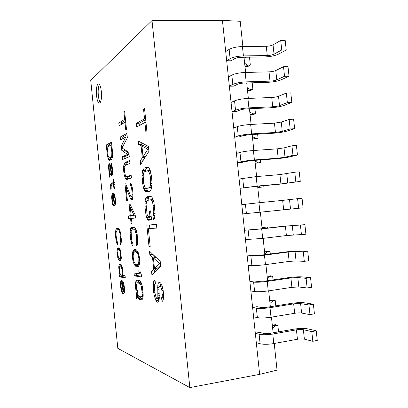 <?xml version="1.0" encoding="UTF-8"?>
<svg xmlns="http://www.w3.org/2000/svg" width="408" height="408" viewBox="0 0 408 408"><rect width="100%" height="100%" fill="white"/><g stroke="black" fill="none" stroke-linecap="round" stroke-linejoin="round"><path stroke-width="0.61" d="M90.739 80.453L117.815 348.35L189.832 387.6L152.011 20.548L90.739 80.453M242.872 46.522L240.205 21.277L222.436 20.4L152.011 20.548M290.165 128.948L289.145 119.396L293.617 119.197L294.637 128.719L290.165 128.948L282.26 131.412L275.446 132.457L251.654 133.89L250.66 124.455C244.953 124.858 240.485 125.577 237.262 126.618L233.738 127.928L232.024 111.664L236.482 111.517L240.072 110.002C241.684 109.421 243.902 109.038 246.728 108.859L270.387 107.773C275.864 107.431 280.373 106.661 283.917 105.468L291.827 102.444L287.349 102.587L279.511 105.621C277.746 106.223 275.476 106.605 272.717 106.779L248.906 107.86C243.199 108.222 238.741 108.992 235.533 110.17L232.024 111.664L229.352 86.2L233.815 86.129L237.364 84.323C238.966 83.635 241.179 83.212 244.004 83.064L267.684 82.324C273.161 82.044 277.659 81.197 281.178 79.795L289.022 76.204L284.539 76.265L276.767 79.866C275.012 80.575 272.753 80.998 269.989 81.141L246.162 81.87C240.45 82.171 236.008 83.018 232.825 84.41L229.352 86.2L226.68 60.767L231.147 60.777L234.666 58.686C236.252 57.885 238.461 57.426 241.286 57.309L264.986 56.916C270.463 56.692 274.951 55.768 278.445 54.157L286.222 50.005L281.734 49.985L274.028 54.152C272.289 54.963 270.035 55.427 267.265 55.539L243.423 55.916C237.711 56.161 233.274 57.084 230.117 58.696L226.68 60.767L222.436 20.4M256.3 342.593L255.316 333.239L259.728 332.392L263.609 333.423C265.327 333.775 267.597 333.734 270.417 333.295L293.908 329.159C299.365 328.312 303.975 328.216 307.739 328.868L316.231 330.771L317.261 340.415L312.834 341.302L304.383 339.165C302.501 338.793 300.186 338.824 297.432 339.262L273.799 343.572C268.107 344.474 263.543 344.525 260.105 343.735L256.3 342.593L259.636 374.35L277.052 370.127L274.242 343.495M273.115 332.821L271.458 317.149M270.356 306.729L268.678 290.848M267.607 280.673L265.904 264.583M264.858 254.663L263.135 238.359M262.115 228.689L260.37 212.175M259.371 202.7L257.632 186.232M256.612 176.572L254.898 160.359M253.852 150.481L252.169 134.528M251.104 124.435L249.446 108.732M248.355 98.425L246.723 82.977M245.611 72.451L244.01 57.263M273.799 343.572L272.789 334.025C267.097 334.902 262.538 334.983 259.111 334.274L255.316 333.239L252.603 307.438L257.02 306.673L260.865 307.408C262.574 307.652 264.838 307.566 267.658 307.163L291.169 303.384C296.626 302.598 301.226 302.42 304.965 302.858L313.39 304.184L308.953 304.96L300.599 303.608C298.733 303.389 296.422 303.475 293.668 303.873L294.668 313.278L271.019 317.225C265.322 318.061 260.773 318.194 257.361 317.623L253.587 316.776M271.019 317.225L270.009 307.688C264.318 308.504 259.769 308.667 256.367 308.178L252.603 307.438L249.895 281.678L254.322 280.995L258.131 281.433L264.904 281.071L288.436 277.644C293.893 276.915 298.483 276.665 302.195 276.884L310.549 277.634L306.107 278.327L297.825 277.557L290.909 277.94L291.909 287.329L268.24 290.914C262.543 291.689 258.004 291.904 254.618 291.557L250.874 291.006M268.24 290.914L267.235 281.392C261.538 282.147 256.999 282.392 253.623 282.122L249.895 281.678L247.192 255.959L251.624 255.357L255.398 255.5L262.155 255.015L285.702 251.945C291.169 251.277 295.744 250.946 299.431 250.951L307.719 251.124L303.272 251.736L295.05 251.542L288.16 252.042L289.155 261.416L265.465 264.644C259.769 265.358 255.24 265.654 251.879 265.526L248.171 265.271M265.465 264.644L264.46 255.138C258.764 255.831 254.24 256.158 250.889 256.107L247.192 255.959L244.494 230.275L259.406 229L282.979 226.282L304.888 224.66L285.411 226.185L286.406 235.549L262.696 238.41L245.468 239.572M262.696 238.41L261.691 228.919L244.494 230.275L240.083 188.297L254.918 186.476L278.521 184.339L300.268 181.397L280.918 183.926L257.168 186.074L240.083 188.297L237.395 162.716L241.842 162.404L245.494 161.476L252.185 160.563L275.808 158.778C281.275 158.319 285.809 157.707 289.405 156.937L297.447 155.04L292.98 155.346L285.008 157.243L278.18 158.171L254.408 159.962C248.707 160.441 244.224 161.053 240.965 161.798L237.395 162.716L234.707 137.17L239.159 136.94L242.78 135.721L249.456 134.691L273.095 133.258C278.567 132.855 283.091 132.166 286.656 131.182L294.637 128.719M289.145 119.396L281.26 122.063L274.457 123.15L275.446 132.457M250.66 124.455L274.457 123.15M251.654 133.89C245.947 134.309 241.48 135.002 238.246 135.961L234.707 137.17L233.738 127.928M259.636 374.35L189.832 387.6M99.863 103.046C97.997 103.454 96.823 100.144 96.339 93.126C96.257 88.444 96.793 85.415 97.94 84.033C99.802 83.4 100.995 86.654 101.531 93.799C101.612 98.69 101.056 101.771 99.863 103.046M146.921 131.702L144.534 108.452L143.534 109.064L144.529 118.804L136.415 123.389L136.772 126.908L144.906 122.461L145.906 132.207L146.921 131.702M148.93 151.302L148.425 146.401L138.215 140.995L138.572 144.519L141.097 145.84L142.316 157.718L140.255 160.966L140.617 164.495L148.93 151.302M151.445 175.838L150.256 170.513L149.185 168.336L148.242 167.392L147.171 167.132L144.192 168.147L142.621 170.519L141.953 175.613L143.035 186.216L144.682 190.653L145.585 191.658L146.635 192.025L149.649 191.332L150.608 190.49L151.312 189.077L152.056 183.87L151.445 175.838M148.512 220.223L151.541 219.917L150.613 210.865L149.394 211.038L149.95 216.439L148.344 216.628L147.686 216.102L147.109 214.368L146.074 204.286L146.758 201.134L147.492 200.389L150.516 199.813L151.404 200.262L152.75 203.123L153.775 211.033L153.587 215.393L153.02 216.077L153.398 219.728L154.377 219.009L155.142 213.96L153.944 202.286L152.189 197.625L151.235 196.574L150.144 196.177L147.125 196.804L146.197 197.605L145.529 198.951L144.993 201.47L144.952 206.881L145.993 215.113L147.655 219.713L148.512 220.223L151.536 219.912M156.427 224.395L146.824 225.165L148.996 246.422L150.19 246.437L148.369 228.628L156.805 228.087L156.427 224.395M160.721 266.302L160.216 261.365L149.481 251.144L149.843 254.694L152.495 257.208L153.719 269.163L151.536 271.249L151.898 274.803L160.721 266.302M161.614 297.86L161.991 301.532L162.578 301.084L163.266 299.447L163.669 297.131L163.256 291.001L162.093 285.942L160.971 283.325L160.048 282.571L159.191 282.428L158.406 282.892L157.809 285.166L157.845 297.58L157.345 298.63L156.718 298.483L155.978 297.141L154.933 292.827L154.448 288.063L154.408 285.722L154.841 284.045L155.397 283.555L155.025 279.959L154.27 280.423L153.434 282.04L153.23 287.824L154.219 295.57L155.933 300.625L156.881 302.027L157.921 302.287L158.636 301.298L159.232 299.084L158.962 288.354L159.202 286.61L159.778 286.12L160.915 286.931L161.945 290.736L162.292 296.218L161.614 297.86L163.598 297.56M126.495 129.555L124.624 111.154L123.899 111.629L124.685 119.345L118.789 122.987L119.075 125.797L124.981 122.242L125.766 129.963L126.495 129.555M127.495 154.443L122.222 156.743L122.507 159.559L129.265 156.708L128.821 152.342L122.058 147.961L127.337 137.792L126.893 133.431L120.217 137.042L120.503 139.857L125.73 137.108L121.171 146.421L121.553 150.175L127.495 154.443L129.025 154.346M126.888 179.505L131.447 178.077L131.147 175.16L126.597 176.654L125.975 176.368L125.021 174.247L124.496 170.519L124.914 165.949L125.434 165.255L129.958 163.506L129.662 160.594L125.144 162.404L124.017 164.332L123.644 166.439L123.655 170.825L124.226 175.006L125.455 178.495L126.888 179.505M125.7 183.773L124.996 183.977L126.715 200.909L127.429 200.761L126.087 187.547L130.483 198.655L131.024 199.522L131.968 199.813L132.518 199.206L133.028 195.126L132.682 190.23L131.687 185.008L130.891 183.238L130.249 182.932L130.494 185.339L131.483 187.553L132.08 191.872L132.024 195.85L131.376 196.988L130.682 196.156L125.7 183.773M135.216 215.047L129.989 204.127L129.112 204.291L130.274 215.699L128.25 215.97L128.535 218.795L130.565 218.555L131.05 223.309L131.937 223.227L131.447 218.448L135.512 217.969L135.216 215.047M133.967 226.924L131.733 227.093L130.56 228.618L130.07 232.448L130.601 239.057L131.468 243.301L132.248 245.198L133.034 245.682L132.743 242.826L132.248 242.352L131.473 239.042L131.141 231.443L132.024 229.954L134.263 229.816L134.915 230.26L136.277 234.569L136.767 240.883L136.609 242.342L136.196 242.826L136.491 245.728L137.21 245.254L137.634 243.311L137.2 234.534L136.292 230.173L135.481 228.271L133.967 226.924M136.629 250.068L135.818 249.563L134.462 249.523L132.875 251.364L132.376 255.107L132.518 257.927L132.952 260.773L134.227 264.644L136.216 266.745L137.588 266.898L139.24 265.164L139.781 261.355L139.638 258.437L138.47 253.042L136.629 250.068M134.059 273.039L134.344 275.874L141.53 277.001L141.234 274.069L139.837 270.994L138.593 270.83L139.975 273.89L134.059 273.039M137.165 296.392L138.266 298.529L139.077 299.207L141.392 299.814L142.132 299.533L142.662 298.722L143.218 295.055L142.321 286.258L140.974 282.178L139.424 280.475L137.129 280.072L135.915 281.26L135.512 283.05L135.502 287.217L136.568 294.856L136.654 298.569L137.165 296.392L138.618 296.172M112.526 152.077L111.522 142.152L106.233 144.998L107.523 156.606L109.043 160.13L109.645 160.283L111.348 159.523L111.879 158.855L112.557 155.958L112.526 152.077M109.492 177.169L110.308 176.042L112.123 175.389L112.572 173.956L112.292 167.673L111.889 164.847L111.109 163.047L111.088 165.184L112.083 170.315L111.914 173.349L111.573 173.476L110.757 166.597L110.058 164.342L109.523 163.725L109.191 163.868L108.574 165.811L108.839 170.733L109.767 174.145L109.288 175.16L109.492 177.169M111.165 189.123L111.18 185.788L111.476 185.278L113.536 184.64L113.995 189.149L114.459 189.016L114 184.498L114.939 184.212L114.724 182.147L113.791 182.447L113.46 179.163L112.996 179.321L113.327 182.595L111.042 183.325L110.675 184.278L110.716 189.251L111.165 189.123M112.939 192.795L111.925 194.31L111.69 197.686L112.22 202.929L113.072 205.637L113.572 205.953L112.231 199.624L112.618 195.381L113.149 194.83L114.26 205.821L115.148 205.229L115.632 201.776L114.893 195.646L114.22 193.718L112.939 192.795M117.718 244.535L117.468 242.092L116.719 240.47L116.071 235.202L116.132 232.346L116.821 231.076L118.595 230.969L119.116 231.351L119.927 233.386L120.595 238.762L120.523 241.664L120.202 242.082L120.452 244.555L121.018 244.147L121.411 240.827L120.61 232.932L119.549 229.658L118.346 228.5L116.576 228.633L116.035 229.082L115.286 233.208L116.066 240.883L117.091 244.122L117.718 244.535M117.137 252.608L117.943 258.284L118.697 259.957L120.079 260.891L120.834 260.146L121.309 257.734L120.437 250.313L119.672 248.651L118.284 247.799L117.545 248.589L117.122 250.191L117.137 252.608L117.657 252.542M119.595 276.879L125.292 277.874L125.083 275.788L122.497 275.364L122.9 273.401L122.313 267.628L121.176 264.649L119.697 264.083L119.07 264.817L118.728 267.184L119.304 272.85L120.1 274.972L119.391 274.859L119.595 276.879L121.931 276.563L125.215 277.124M121.829 280.485L121.156 280.755L120.605 282.239L120.625 287.008L121.431 291.552L122.436 293.388L121.059 286.707L121.283 283.172L122.038 282.53L123.16 293.571L123.644 293.694L124.455 292.296L124.486 287.875L123.497 282.82L122.599 281.03L121.829 280.485M147.859 149.195L143.029 156.815L141.933 146.089L147.859 149.195L148.711 149.144M150.205 176.205L150.705 181.086L150.521 185.523L149.277 187.7L146.268 188.44L145.416 188.037L144.707 186.997L143.698 183.003L143.167 175.848L143.835 172.574L144.554 171.727L147.543 170.758L148.415 171.105L149.746 173.823L150.205 176.205L151.475 176.108M159.605 263.757L154.479 268.658L153.372 257.856L159.605 263.757L160.451 263.645M130.331 207.468L133.997 215.205L131.157 215.582L130.331 207.468L131.534 207.351M135.915 251.966L136.879 252.486L137.996 254.47L138.858 258.381L138.786 262.232L138.057 264.083L137.19 264.476L135.17 263.798L134.084 261.809L133.253 257.978L133.161 255.622L134.008 252.358L134.854 251.92L137.919 251.716M137.593 290.455L137.078 292.663L136.394 287.405L136.507 284.172L137.419 282.943L139.72 283.371L140.959 285.034L142.173 292.429L142.05 295.724L141.678 296.58L141.097 296.912L138.781 296.335L137.572 294.642L137.884 293.321L137.593 290.455M111.078 144.993L111.833 152.414L111.777 155.458L111.098 157.065L109.4 157.845L108.492 156.993L108.146 155.887L107.136 147.064L111.078 144.993L111.802 144.957M111.119 173.645L110.441 173.895L110.175 173.573L109.288 170.559L109.099 166.433L109.507 165.842L110.384 167.591L111.119 173.645L112.608 173.538M113.766 195.09L114.51 196.585L114.99 198.987L115.015 202.751L114.515 203.689L113.648 195.121L114.699 195.009M117.688 253.439L118.06 250.226L118.963 249.854L119.921 251.114L120.743 256.877L119.876 258.845L118.886 258.361L118.448 257.519L117.688 253.439M121.895 275.267L120.697 275.069L119.896 272.942L119.401 268.066L119.513 266.878L120.023 266.133L120.737 266.22L121.584 267.536L122.247 271.682L121.895 275.267L122.604 275.171M122.686 283.06L123.956 287.349L124.083 289.792L123.68 291.705L122.563 283.035L123.527 282.938M99.465 84.415C98.522 86.103 98.093 88.995 98.175 93.085C98.384 97.583 99.083 100.751 100.271 102.571M278.547 331.867L277.848 325.247L275.364 324.671L272.855 325.13L275.318 325.712L272.615 328.124M277.848 325.247L275.318 325.712M258.315 187.522L263.211 186.905L258.315 187.522L257.713 187.017M259.207 186.089L260.671 187.129M263.211 186.905L263.089 185.737M253.19 138.97L255.505 138.236L258.05 138.098L255.719 138.827L253.19 138.97L252.583 138.445M252.384 136.547L255.505 138.236M258.05 138.098L257.637 134.196M267.566 228.057L267.449 226.981L262.528 227.384L264.914 227.276L263.833 228.49M267.449 226.981L264.914 227.276M250.629 114.745L252.924 113.842L255.474 113.745L253.164 114.643L250.629 114.745L250.022 114.215M249.803 112.108L252.924 113.842M255.474 113.745L254.918 108.482M273.049 279.883L272.641 276.043L270.203 275.813L267.684 276.19L270.111 276.425L267.398 278.73M272.641 276.043L270.111 276.425M245.519 66.397L247.778 65.158L250.334 65.142L248.064 66.382L245.519 66.397L244.917 65.851M244.647 63.332L247.778 65.158M250.334 65.142L249.487 57.171M246.004 57.227L244.106 58.201M270.305 253.954L270.045 251.491L267.623 251.435L265.103 251.772L267.51 251.833L264.797 254.087M270.045 251.491L267.51 251.833M255.75 163.231L260.63 162.481L255.75 163.231L255.148 162.716M254.969 161.022L258.086 162.67M260.63 162.481L260.36 159.946M275.793 305.857L275.242 300.63L272.784 300.222L270.264 300.645L272.712 301.053L270.004 303.409M275.242 300.63L272.712 301.053M248.074 90.556L250.349 89.485L252.899 89.423L250.609 90.494L248.074 90.556L247.467 90.015M247.222 87.705L250.349 89.485M252.899 89.423L252.2 82.809M144.906 122.461L145.967 122.415M136.415 123.389L139.097 123.272L139.327 125.511M144.529 118.804L145.595 118.764M145.681 119.605L139.097 123.272M143.534 109.064L144.595 109.028M143.58 159.798L142.943 160.808M141.066 142.504L141.26 144.366L143.84 145.982M144.937 156.697L145.019 157.508M141.933 146.089L144.651 145.936L148.589 147.971M146.431 188.425L147.375 190.424L148.67 191.556M148.323 167.479L146.906 167.953L145.982 168.881L145.064 171.564M151.643 187.563L146.268 188.44M149.139 216.546L150.348 219.433L151.21 219.943M150.71 196.381L149.838 196.564L148.9 197.365L147.874 200.318M151.174 216.337L148.344 216.628M148.369 228.628L156.794 227.965M149.506 224.951L149.864 228.465M156.376 268.398L156.417 268.796L154.209 270.887L154.367 272.427M152.48 254L155.193 256.867L155.269 257.616M160.599 265.067L157.182 268.291L154.479 268.658M153.372 257.856L156.08 257.514L160.222 261.385M157.927 298.544L158.845 300.538M160.925 283.29L160.436 286.023M140.255 160.966L142.938 160.793M142.316 157.718L144.998 157.544M141.097 145.84L143.81 145.687M138.572 144.519L141.26 144.366M143.029 156.815L145.554 156.657M145.585 191.658L148.288 191.423M144.682 190.653L147.375 190.424M143.662 188.476L145.942 188.287M143.035 186.216L144.401 186.104M142.54 183.32L143.744 183.228M142.061 178.612L143.239 178.52M141.953 175.613L143.203 175.516M142.091 173.135L143.687 173.018M142.621 170.519L145.319 170.325M143.274 169.075L145.982 168.881M144.192 168.147L146.906 167.953M150.705 181.086L151.96 180.989M149.746 173.823L151.077 173.726M149.149 172.125L150.69 172.013M148.415 171.105L150.389 170.962M147.543 170.758L150.272 170.564M149.277 187.7L151.654 187.501M150.032 186.889L151.822 186.742M150.521 185.523L151.954 185.405M150.746 183.585L152.041 183.483M147.655 219.713L150.348 219.433M146.625 217.428L149.308 217.153M145.993 215.113L147.314 214.98M145.493 212.191L146.676 212.073M144.952 206.881L146.13 206.769M144.845 203.903L146.135 203.781M144.993 201.47L146.691 201.312M145.529 198.951L148.226 198.706M146.197 197.605L148.9 197.365M147.125 196.804L149.838 196.564M153.02 216.077L155.009 215.873M153.587 215.393L155.055 215.246M153.816 213.506L155.122 213.379M153.775 211.033L155.04 210.911M153.209 205.53L154.479 205.408M152.75 203.123L154.066 203M152.148 201.363L153.643 201.226M151.404 200.262L153.321 200.088M150.516 199.813L153.112 199.573M149.95 216.439L151.169 216.316M149.394 211.038L150.618 210.916M148.996 246.422L150.175 246.279M151.536 271.249L154.209 270.887M153.719 269.163L156.417 268.796M152.495 257.208L155.193 256.867M149.843 254.694L152.516 254.357M161.986 297.35L163.669 297.09M162.292 296.218L163.634 296.014M162.323 294.423L163.577 294.234M161.945 290.736L163.174 290.552M161.537 288.854L162.817 288.665M160.915 286.931L162.308 286.727M160.206 286.197L162.088 285.926M159.778 286.12L162.032 285.794M156.881 302.027L158.268 301.808M155.933 300.625L158.615 300.206M154.872 298.039L156.351 297.815M154.219 295.57L155.428 295.387M153.714 292.561L154.892 292.388M153.23 287.824L154.438 287.645M153.127 284.901L154.678 284.677M153.434 282.04L155.213 281.785M154.27 280.423L155.06 280.311M157.345 298.63L159.293 298.335M157.845 297.58L159.365 297.345M158.08 295.866L159.375 295.673M158.044 293.5L159.263 293.316M157.672 289.879L158.947 289.69M157.636 287.507L159.11 287.288M157.809 285.166L160.528 284.769M158.406 282.892L160.135 282.642M124.981 122.242L125.751 122.211M118.789 122.987L121.288 122.885L121.441 124.374M124.685 119.345L125.455 119.314M125.552 120.284L121.288 122.885M123.899 111.629L124.669 111.603M129.061 154.714L124.721 156.585L124.919 158.539M123.971 149.201L124.052 150.027L128.938 153.495M127.016 134.62L122.721 136.92L122.89 138.603M127.204 176.608L128.561 178.979M129.744 161.415L127.668 162.241L127 162.996L126.398 164.883M131.213 175.787L129.122 176.465L126.597 176.654M132.406 196.896L132.784 197.839M132.789 215.419L130.744 215.72L131.029 218.51M135.221 215.128L131.157 215.582M134.059 226.97L133.064 228.347L132.748 229.877M132.024 229.954L136.042 229.587M136.808 264.435L138.526 266.266M136.175 249.788L135.201 251.879M134.854 251.92L137.884 251.629M136.619 273.406L136.833 275.533L141.454 276.241M139.893 296.611L140.77 298.146L142.453 299.044M138.751 280.357L137.996 282.861M137.419 282.943L139.934 282.586L141.234 282.826M122.222 156.743L124.721 156.585M121.553 150.175L124.052 150.027M121.171 146.421L122.91 146.324M125.73 137.108L127.26 137.032M120.217 137.042L122.721 136.92M126.123 179.26L128.183 179.102M125.455 178.495L127.964 178.301M124.7 176.791L126.587 176.649M124.226 175.006L125.246 174.93M123.848 172.701L124.731 172.64M123.655 170.825L124.522 170.763M123.558 168.422L124.466 168.361M123.644 166.439L124.792 166.357M124.017 164.332L126.526 164.164M124.486 163.164L127 162.996M125.144 162.404L127.668 162.241M124.996 183.977L125.761 183.916M131.376 196.988L132.937 196.85M131.672 196.921L132.942 196.809M132.024 195.85L132.993 195.769M132.177 194.33L132.988 194.259M132.08 191.872L132.845 191.806M131.881 189.934L132.631 189.873M131.483 187.553L132.279 187.486M131.039 186.181L131.983 186.104M130.494 185.339L131.748 185.242M131.024 199.522L132.34 199.405M130.483 198.655L132.666 198.461M126.087 187.547L127.184 187.456M131.05 223.309L131.932 223.217M130.565 218.555L131.447 218.464M128.25 215.97L130.744 215.72M130.274 215.699L132.794 215.45M129.112 204.291L130.03 204.204M133.997 215.205L135.216 215.087M132.248 245.198L132.972 245.111M131.468 243.301L132.773 243.148M130.983 241.414L131.927 241.306M130.601 239.057L131.463 238.96M130.167 234.814L131.039 234.717M130.07 232.448L131.05 232.341M130.167 230.546L131.56 230.393M130.56 228.618L133.064 228.347M131.044 227.628L133.559 227.358M136.196 242.826L137.669 242.653M136.609 242.342L137.695 242.214M136.767 240.883L137.72 240.776M136.721 238.94L137.639 238.833M136.277 234.569L137.19 234.467M135.925 232.636L136.869 232.535M135.471 231.198L136.532 231.086M134.915 230.26L136.267 230.112M134.263 229.816L136.053 229.617M136.216 266.745L138.338 266.465M135.415 266.184L137.929 265.853M134.915 265.659L137.425 265.327M134.227 264.644L136.257 264.379M133.635 263.18L134.752 263.033M132.952 260.773L133.737 260.671M132.518 257.927L133.248 257.836M132.376 255.107L133.227 255M132.575 252.766L133.916 252.598M132.875 251.364L135.374 251.058M133.37 250.436L135.879 250.13M133.763 249.976L136.037 249.701M136.879 252.486L138.174 252.328M137.19 264.476L139.465 264.175M138.057 264.083L139.526 263.894M138.786 262.232L139.709 262.115M138.95 260.804L139.75 260.702M138.858 258.381L139.618 258.289M138.455 255.944L139.235 255.847M137.996 254.47L138.853 254.363M134.344 275.874L136.833 275.533M139.975 273.89L141.081 273.737M137.562 297.422L140.061 297.039M136.364 295.734L138.011 295.484M136.568 294.856L137.608 294.704M136.272 293.403L137.868 293.163M135.884 291.001L136.746 290.873M135.502 287.217L136.389 287.089M135.405 284.886L136.445 284.738M135.512 283.05L138.006 282.693M135.915 281.26L138.419 280.908M136.42 280.418L137.904 280.209M139.077 299.207L141.586 298.819M138.266 298.529L140.77 298.146M137.078 292.663L137.802 292.556M141.097 296.912L143.116 296.606M141.678 296.58L143.137 296.361M142.05 295.724L143.188 295.555M142.214 294.341L143.183 294.199M142.173 292.429L143.091 292.296M141.78 288.533L142.673 288.405M141.423 286.554L142.346 286.421M140.959 285.034L141.969 284.891M140.393 283.973L141.627 283.8M139.72 283.371L141.362 283.137M109.043 160.13L110.15 160.058M108.518 159.523L111.098 159.635M107.911 158.11L110.257 157.962L110.864 159.37M107.523 156.606L108.355 156.55M107.212 154.647L107.921 154.601M106.233 144.998L108.579 144.871L108.717 146.237M111.629 143.244L108.579 144.871M112.317 157.442L109.4 157.845M111.955 173.788L111.685 175.547M114.786 182.702L113.393 183.141L112.96 184.819M114.327 193.979L114.163 194.744M118.606 228.648L117.759 230.979M116.821 231.076L119.993 230.77M119.733 248.763L119.498 249.716M120.574 258.759L121.018 259.626M121.798 275.252L121.931 276.563M121.334 264.899L121.151 265.99M122.992 281.668L122.9 282.326M111.833 152.414L112.542 152.368M111.098 157.065L112.394 156.983M111.517 156.442L112.491 156.381M111.777 155.458L112.577 155.407M111.884 154.117L112.613 154.071M109.288 175.16L111.629 174.986M109.472 174.675L111.812 174.502M109.767 174.145L112.113 173.976M109.502 173.828L110.333 173.767M109.155 172.701L109.783 172.655M108.839 170.733L109.319 170.697M108.594 168.32L109.053 168.285M108.543 166.663L109.094 166.627M108.574 165.811L110.522 165.679M108.783 164.46L110.073 164.378M109.191 163.868L109.624 163.838M111.573 173.476L112.618 173.4M111.914 173.349L112.623 173.298M112.103 172.854L112.664 172.814M112.134 171.992L112.644 171.957M112.083 170.315L112.552 170.279M111.833 167.856L112.312 167.826M111.552 166.265L112.088 166.229M111.358 165.495L111.976 165.454M111.088 165.184L111.93 165.128M110.879 163.144L111.175 163.124M110.441 173.895L112.588 173.742M110.665 169.172L111.134 169.141M110.384 167.591L110.899 167.555M110.191 166.826L110.787 166.785M109.885 166.107L110.619 166.056M109.507 165.842L110.548 165.77M110.583 186.803L111.098 186.757M110.573 185.558L111.348 185.497M110.675 184.278L113.021 184.09M111.042 183.325L113.393 183.141M113.327 182.595L114.76 182.483M112.996 179.321L113.47 179.28M113.791 182.447L114.75 182.371M113.536 184.64L114.011 184.605M112.297 193.382L113.852 193.249M113.149 194.83L114.602 194.703M113.072 205.637L113.536 205.596M112.608 204.495L113.414 204.418M112.22 202.929L112.766 202.878M111.817 200.129L112.297 200.088M111.69 197.686L112.195 197.64M111.68 196.447L112.338 196.391M111.782 195.177L112.792 195.09M111.925 194.31L114.271 194.111M114.036 195.442L114.811 195.376M114.515 203.689L115.51 203.597M114.75 203.638L115.515 203.572M115.015 202.751L115.571 202.7M115.122 201.47L115.617 201.424M114.99 198.987L115.449 198.946M114.709 197.375L115.204 197.329M114.51 196.585L115.071 196.534M117.091 244.122L117.667 244.055M116.459 242.5L117.499 242.383M116.066 240.883L116.816 240.802M115.745 238.869L116.433 238.787M115.377 235.232L116.066 235.156M115.286 233.208L116.061 233.121M115.352 231.576L116.453 231.458M115.653 229.928L117.999 229.673M116.035 229.082L118.381 228.832M120.202 242.082L121.36 241.944M120.523 241.664L121.38 241.567M120.641 240.419L121.39 240.332M120.595 238.762L121.314 238.68M120.212 235.034L120.936 234.957M119.927 233.386L120.671 233.305M119.559 232.157L120.396 232.065M119.116 231.351L120.181 231.234M118.595 230.969L120.008 230.816M117.463 255.841L117.973 255.78M117.091 250.996L117.83 250.905M117.122 250.191L118.243 250.053M117.275 249.39L119.615 249.109M117.545 248.589L119.401 248.365M119.605 260.845L120.227 260.768M118.697 259.957L121.003 259.666M118.259 259.116L120.6 258.82M117.943 258.284L118.789 258.182M117.744 257.468L118.397 257.387M119.876 258.845L121.247 258.672M120.309 258.473L121.283 258.351M120.584 257.683L121.303 257.591M120.743 256.877L121.283 256.81M120.697 255.24L121.171 255.184M120.528 253.592L121.003 253.536M120.243 251.945L120.768 251.879M119.921 251.114L120.615 251.027M119.478 250.277L120.38 250.17M118.963 249.854L120.197 249.701M118.488 249.834L120.171 249.635M120.1 274.972L120.61 274.905M119.825 274.528L120.386 274.451M119.503 273.681L120.085 273.6M119.304 272.85L119.865 272.774M119.024 271.213L119.595 271.136M118.779 268.785L119.416 268.704M118.728 267.184L119.493 267.082M118.84 265.996L121.181 265.69M119.07 264.817L121.074 264.562M119.263 264.44L120.722 264.251M122.176 274.502L122.818 274.416M122.293 273.309L122.895 273.227M122.247 271.682L122.839 271.6M121.997 269.214L122.573 269.137M121.584 267.536L122.262 267.449M121.14 266.674L122.002 266.562M120.737 266.22L121.834 266.077M120.023 266.133L121.773 265.909M121.156 280.755L122.038 280.633M123.16 293.571L124.037 293.444M122.038 282.53L123.318 282.346M121.798 282.479L123.287 282.27M121.91 292.857L122.374 292.791M121.431 291.552L122.237 291.434M121.028 289.869L121.528 289.797M120.625 287.008L121.089 286.941M120.493 284.6L121.038 284.524M120.487 283.407L121.258 283.3M120.605 282.239L122.941 281.913M120.758 281.474L122.706 281.204M122.966 283.519L123.665 283.417M122.563 283.035L123.517 282.897M123.68 291.705L124.511 291.582M123.961 290.97L124.567 290.884M124.083 289.792L124.583 289.721M123.956 287.349L124.399 287.288M123.665 285.676L124.149 285.605M123.461 284.825L123.991 284.753M243.423 55.916L242.429 46.527C236.716 46.747 232.285 47.7 229.138 49.388L225.711 51.566M286.222 50.005L285.207 40.525L280.719 40.479L273.039 44.844C271.3 45.696 269.05 46.175 266.281 46.277L267.265 55.539M242.429 46.527L266.281 46.277M281.734 49.985L280.719 40.479M246.162 81.87L245.167 72.466C239.46 72.746 235.018 73.618 231.841 75.092L228.383 76.984M289.022 76.204L288.007 66.708L283.524 66.744L275.772 70.548C274.028 71.293 271.769 71.732 269.005 71.864L269.989 81.141M245.167 72.466L269.005 71.864M284.539 76.265L283.524 66.744M248.906 107.86L247.911 98.44C242.204 98.782 237.752 99.578 234.549 100.832L231.056 102.439M291.827 102.444L290.812 92.932L286.329 93.049L278.516 96.288C276.757 96.926 274.492 97.328 271.728 97.487L272.717 106.779M247.911 98.44L271.728 97.487M287.349 102.587L286.329 93.049M254.408 159.962L253.409 150.516C247.707 150.97 243.229 151.613 239.981 152.434L236.421 153.459M297.447 155.04L296.427 145.503L291.96 145.778L284.014 147.885L277.19 148.854L278.18 158.171M253.409 150.516L277.19 148.854M292.98 155.346L291.96 145.778M257.168 186.074L256.168 176.608L239.108 179.025M300.268 181.397L299.243 171.845L294.78 172.207L279.924 174.593L280.918 183.926M256.168 176.608L279.924 174.593M295.805 181.79L294.78 172.207M298.63 208.274L297.605 198.676L302.063 198.232L303.088 207.799L298.63 208.274L259.927 212.221L258.927 202.745L241.796 204.632M259.927 212.221L242.775 213.914M297.605 198.676L282.662 200.369L283.657 209.717M258.927 202.745L282.662 200.369M261.691 228.919L285.411 226.185M304.888 224.66L305.913 234.243L286.406 235.549M301.461 234.794L300.436 225.185M264.46 255.138L288.16 252.042M307.719 251.124L308.744 260.722L304.297 261.36L296.055 260.962L289.155 261.416M304.297 261.36L303.272 251.736M267.235 281.392L290.909 277.94M310.549 277.634L311.579 287.247L307.137 287.966L298.829 286.987L291.909 287.329M307.137 287.966L306.107 278.327M270.009 307.688L293.668 303.873M313.39 304.184L314.42 313.808L309.983 314.614L301.604 313.058C299.737 312.793 297.422 312.87 294.668 313.278M309.983 314.614L308.953 304.96M316.231 330.771L311.799 331.633L303.379 329.705C301.502 329.373 299.181 329.419 296.427 329.848L297.432 339.262M272.789 334.025L296.427 329.848M312.834 341.302L311.799 331.633M282.26 131.412L281.26 122.063M237.262 126.618L238.246 135.961M229.138 49.388L230.117 58.696M274.028 54.152L273.039 44.844M231.841 75.092L232.825 84.41M276.767 79.866L275.772 70.548M234.549 100.832L235.533 110.17M279.511 105.621L278.516 96.288M239.981 152.434L240.965 161.798M285.008 157.243L284.014 147.885M242.699 178.296L243.688 187.67M287.762 183.115L286.768 173.742M245.427 204.194L246.412 213.583M290.522 209.024L289.522 199.634M248.156 230.132L249.145 239.532M293.286 234.972L292.286 225.568M250.889 256.107L251.879 265.526M296.055 260.962L295.05 251.542M253.623 282.122L254.618 291.557M298.829 286.987L297.825 277.557M256.367 308.178L257.361 317.623M301.604 313.058L300.599 303.608M259.111 334.274L260.105 343.735M304.383 339.165L303.379 329.705M98.175 93.085L96.339 93.126"/></g></svg>
